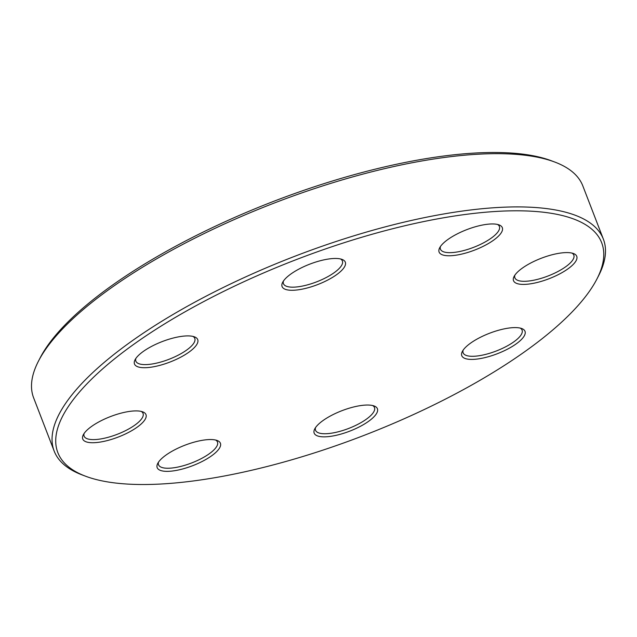 <?xml version="1.0" encoding="UTF-8"?>
<svg xmlns="http://www.w3.org/2000/svg" width="637" height="637" viewBox="0 0 637 637"><rect width="100%" height="100%" fill="white"/><g stroke="black" fill="none" stroke-linecap="round" stroke-linejoin="round"><path stroke-width="0.96" d="M603.374 239.162L582.831 185.924A294.334 95.12 158.9 0 0 554.628 161.989A294.334 95.12 158.9 0 0 273.99 203.139A294.334 95.12 158.9 0 0 38.443 361.163A294.334 95.12 158.9 0 0 33.626 397.838L54.169 451.076A294.334 95.12 -21.1 0 1 65.953 402.887A294.334 95.12 -21.1 0 1 355.613 235.292A294.334 95.12 -21.1 0 1 603.374 239.162A294.334 95.12 -21.1 0 1 598.557 275.837L596.901 279.046A291.459 94.188 158.9 0 0 403.213 226.143A291.459 94.188 158.9 0 0 69.489 404.861A291.459 94.188 158.9 0 0 85.756 476.285A291.459 94.188 158.9 0 0 363.655 435.533A291.459 94.188 158.9 0 0 596.901 279.046M85.756 476.285L82.372 475.011A294.334 95.12 -21.1 0 1 54.169 451.076M440.446 246.511A33.88 10.948 -21.1 0 1 468.251 229.089A33.88 10.948 -21.1 0 1 499.074 224.909A33.88 10.948 -21.1 0 1 474.645 250.078A33.88 10.948 -21.1 0 1 439.649 247.841A33.88 10.948 -21.1 0 1 440.446 246.511M514.879 275.152A33.88 10.948 -21.1 0 1 542.684 257.722A33.88 10.948 -21.1 0 1 573.499 253.542A33.88 10.948 -21.1 0 1 549.078 278.711A33.88 10.948 -21.1 0 1 514.075 276.474A33.88 10.948 -21.1 0 1 514.879 275.152A31.587 10.208 158.9 0 0 514.887 277.843A31.587 10.208 158.9 0 0 548.027 275.996A31.587 10.208 158.9 0 0 573.826 255.103A31.587 10.208 158.9 0 0 571.994 253.096M463.139 350.151A33.88 10.948 -21.1 0 1 490.944 332.729A33.88 10.948 -21.1 0 1 521.759 328.549A33.88 10.948 -21.1 0 1 497.338 353.718A33.88 10.948 -21.1 0 1 462.335 351.481A33.88 10.948 -21.1 0 1 463.139 350.151A31.587 10.208 158.9 0 0 463.147 352.85A31.587 10.208 158.9 0 0 496.287 350.995A31.587 10.208 158.9 0 0 522.085 330.101A31.587 10.208 158.9 0 0 520.254 328.103M315.538 427.594A33.88 10.948 -21.1 0 1 343.343 410.164A33.88 10.948 -21.1 0 1 374.158 405.984A33.88 10.948 -21.1 0 1 349.737 431.153A33.88 10.948 -21.1 0 1 314.734 428.916A33.88 10.948 -21.1 0 1 315.538 427.594A31.587 10.208 158.9 0 0 315.546 430.286A31.587 10.208 158.9 0 0 348.686 428.438A31.587 10.208 158.9 0 0 374.484 407.545A31.587 10.208 158.9 0 0 372.653 405.538M158.541 462.096A33.88 10.948 -21.1 0 1 186.338 444.674A33.88 10.948 -21.1 0 1 217.161 440.493A33.88 10.948 -21.1 0 1 192.74 465.663A33.88 10.948 -21.1 0 1 157.737 463.425A33.88 10.948 -21.1 0 1 158.541 462.096M84.108 433.463A33.88 10.948 -21.1 0 1 111.913 416.033A33.88 10.948 -21.1 0 1 142.728 411.86A33.88 10.948 -21.1 0 1 118.307 437.03A33.88 10.948 -21.1 0 1 83.304 434.792A33.88 10.948 -21.1 0 1 84.108 433.463M135.848 358.456A33.88 10.948 -21.1 0 1 163.653 341.034A33.88 10.948 -21.1 0 1 194.468 336.854A33.88 10.948 -21.1 0 1 170.047 362.023A33.88 10.948 -21.1 0 1 135.044 359.786A33.88 10.948 -21.1 0 1 135.848 358.456M283.449 281.021A33.88 10.948 -21.1 0 1 311.254 263.591A33.88 10.948 -21.1 0 1 342.069 259.418A33.88 10.948 -21.1 0 1 317.648 284.588A33.88 10.948 -21.1 0 1 282.645 282.35A33.88 10.948 -21.1 0 1 283.449 281.021M38.443 361.163L40.099 357.954A291.459 94.188 -21.1 0 1 273.345 201.467A291.459 94.188 -21.1 0 1 551.244 160.715L554.628 161.989M283.465 281.005A31.587 10.208 158.9 0 0 283.457 283.712A31.587 10.208 158.9 0 0 316.597 281.865A31.587 10.208 158.9 0 0 342.395 260.971A31.587 10.208 158.9 0 0 340.564 258.972M135.864 358.44A31.587 10.208 158.9 0 0 135.856 361.147A31.587 10.208 158.9 0 0 168.996 359.3A31.587 10.208 158.9 0 0 194.795 338.406A31.587 10.208 158.9 0 0 192.963 336.408M84.124 433.447A31.587 10.208 158.9 0 0 84.116 436.154A31.587 10.208 158.9 0 0 117.256 434.307A31.587 10.208 158.9 0 0 143.054 413.413A31.587 10.208 158.9 0 0 141.223 411.406M158.549 462.08A31.587 10.208 158.9 0 0 158.541 464.787A31.587 10.208 158.9 0 0 191.689 462.94A31.587 10.208 158.9 0 0 217.48 442.046A31.587 10.208 158.9 0 0 215.656 440.048M440.462 246.495A31.587 10.208 158.9 0 0 440.454 249.202A31.587 10.208 158.9 0 0 473.594 247.355A31.587 10.208 158.9 0 0 499.392 226.461A31.587 10.208 158.9 0 0 497.569 224.463"/></g></svg>
